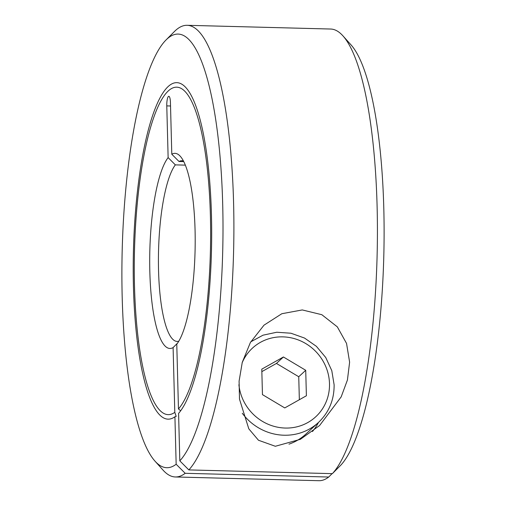 <?xml version="1.0" encoding="UTF-8"?>
<svg xmlns="http://www.w3.org/2000/svg" width="506" height="506" viewBox="0 0 506 506"><rect width="100%" height="100%" fill="white"/><g stroke="black" fill="none" stroke-linecap="round" stroke-linejoin="round"><path stroke-width="0.76" d="M185.341 165.133L175.342 164.874A90.365 20.942 -88.5 0 0 158.542 270.419A90.365 20.942 -88.5 0 0 177.132 341.423A90.365 20.942 -88.5 0 0 178.808 341.177M175.342 164.874L168.131 157.606A97.595 22.618 -88.5 0 0 149.833 271.779A97.595 22.618 -88.5 0 0 173.103 347.584L177.644 343.005M174.918 416.767A168.302 39.006 91.5 0 1 168.074 419.151A168.302 39.006 91.5 0 1 133.211 268.509A168.302 39.006 91.5 0 1 168.144 86.551A168.302 39.006 91.5 0 1 176.822 82.661A168.302 39.006 91.5 0 1 211.672 229.376A168.302 39.006 91.5 0 1 178.58 413.383L179.82 460.858A216.872 50.258 -88.5 0 0 222.703 204.519A216.872 50.258 -88.5 0 0 165.955 40.037A216.872 50.258 -88.5 0 0 122.193 297.294A216.872 50.258 -88.5 0 0 155 461.149L163.065 470.144A225.91 52.352 -88.5 0 0 175.361 476.968A225.91 52.352 -88.5 0 0 185.177 473.3L176.158 464.242L174.918 416.767L176.196 416.375L174.798 412.352L173.103 347.584M155 461.149A216.872 50.258 -88.5 0 0 176.158 464.242M179.82 460.858L188.839 469.916A225.91 52.352 -88.5 0 0 233.582 202.811A225.91 52.352 -88.5 0 0 187.106 25.3A225.91 52.352 -88.5 0 0 174.469 31.48L165.955 40.037M175.361 476.968L318.894 480.7A225.91 52.352 -88.5 0 0 328.704 477.031L185.177 473.3M188.839 469.916L332.372 473.648A225.91 52.352 -88.5 0 0 377.109 206.543A225.91 52.352 -88.5 0 0 342.935 35.856A225.91 52.352 -88.5 0 0 330.639 29.032L187.106 25.3M332.075 473.641L328.704 477.031M332.372 473.648L340.924 465.046A216.872 50.258 -88.5 0 0 383.807 208.706A216.872 50.258 -88.5 0 0 351 44.851L342.935 35.856M180.661 410.796L178.466 408.968L176.771 344.2A97.595 22.618 -88.5 0 0 195.063 230.028A97.595 22.618 -88.5 0 0 180.3 156.297A97.595 22.618 -88.5 0 0 171.793 154.222L179.01 161.49L183.76 161.616M178.466 408.968A163.786 37.956 -88.5 0 0 210.622 229.85A163.786 37.956 -88.5 0 0 176.708 87.177A163.786 37.956 -88.5 0 0 168.258 90.966A163.786 37.956 -88.5 0 0 134.267 268.035A163.786 37.956 -88.5 0 0 168.188 414.635A163.786 37.956 -88.5 0 0 174.798 412.352M168.131 157.606L166.778 105.893A7.906 1.834 91.5 0 1 168.403 96.482A7.906 1.834 91.5 0 1 168.814 96.298A7.906 1.834 91.5 0 1 170.44 102.509L171.793 154.222M275.334 446.273L258.484 440.252L248.807 428.835L239.49 399.152L239.091 381.144L242.266 362.328L250.394 342.486L263.999 325.168L281.829 313.726L302.278 309.938L321.841 314.707L337.331 326.87L346.547 343.429L349.614 362.182L347.426 380L341.17 396.887L319.577 425.533L300.355 439.328L275.334 446.273M318.489 422.447A55.723 52.883 -132.7 0 1 312.468 431.51M183.495 161.085A90.365 20.942 -88.5 0 0 181.825 160.756A90.365 20.942 -88.5 0 0 179.01 161.49M242.273 413.269A52.713 50.024 -132.7 0 0 284.043 435.223A52.713 50.024 -132.7 0 0 318.445 422.478L305.883 434.078A52.713 50.024 -132.7 0 1 288.983 444.154M283.423 356.983L305.725 370.297L306.389 395.768L284.758 407.931L262.456 394.623L261.785 369.152L283.423 356.983L276.44 363.428L261.855 371.632M305.725 370.297L298.742 376.736L276.44 363.428M299.35 399.727L298.742 376.736M170.528 105.988L166.778 105.893M242.134 362.827A46.691 44.307 -132.7 0 1 282.898 336.87A46.691 44.307 -132.7 0 1 329.495 383.643A46.691 44.307 -132.7 0 1 286.991 428.063A46.691 44.307 -132.7 0 1 238.908 384.705M318.445 422.478C329.033 412.346 334.257 399.778 334.118 384.769L331.791 370.632L325.731 357.495L316.408 346.351L304.517 338.052L290.963 333.226L276.776 332.24L263.025 335.181L250.774 341.828"/></g></svg>

